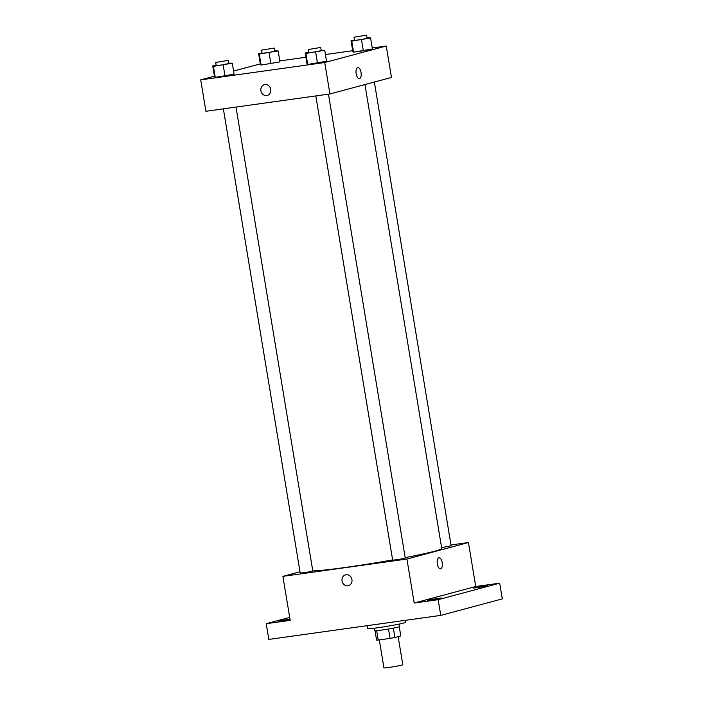 <?xml version="1.0" encoding="UTF-8"?>
<svg xmlns="http://www.w3.org/2000/svg" width="703" height="703" viewBox="0 0 703 703"><rect width="100%" height="100%" fill="white"/><g stroke="black" fill="none" stroke-linecap="round" stroke-linejoin="round"><path stroke-width="1.05" d="M379.295 639.897L383.926 667.85A9.57 0.475 -9.4 0 0 393.443 666.76A9.57 0.475 -9.4 0 0 402.801 664.722L398.153 636.646M399.26 626.742L400.789 635.934L394.901 637.516A12.346 0.615 -9.4 0 1 390.068 638.394L378.205 640.055A12.346 0.615 -9.4 0 1 376.58 640.073L375.033 630.758M376.65 630.661L378.205 640.055M388.513 628.992L390.068 638.394M399.304 624.053L399.708 626.496A12.759 0.633 170.6 0 1 381.527 630.081A12.759 0.633 170.6 0 1 374.532 630.661L374.128 628.218M393.346 628.113L394.901 637.516M367.247 625.661L367.722 628.561A19.139 0.949 -9.4 0 0 386.755 626.373A19.139 0.949 -9.4 0 0 405.482 622.313L405.156 620.371M450.992 544.966L468.453 542.523L475.729 586.522L499.692 583.174L502.294 598.886L440.763 615.389L268.827 639.414L266.226 623.702L289.698 617.41M499.692 583.174L438.162 599.677L440.763 615.389M438.162 599.677L414.208 603.025L406.923 559.034L282.905 576.363L290.19 620.354L266.226 623.702M348.442 585.661A5.58 4.974 75 0 1 342.062 580.959A5.58 4.974 75 0 1 345.551 574.878A5.58 4.974 75 0 1 351.799 578.982A5.58 4.974 75 0 1 348.442 585.661A5.58 4.974 75 0 1 342.062 580.959A5.58 4.974 75 0 1 345.551 574.878M290.049 619.519L278.256 621.197L289.961 618.991M477.442 587.69L473.506 588.024L476.827 587.163L487.662 585.678L477.442 587.69M431.572 600.002L427.644 600.327L430.965 599.466L441.8 597.981L431.572 600.002M475.729 586.522L414.208 603.025M312.782 570.871A66.97 3.339 -9.4 0 0 392.634 559.913M405.174 557.602A66.97 3.339 -9.4 0 0 441.748 548.507L364.945 84.562M468.453 542.523L406.923 559.034M282.905 576.363L300.005 571.776M441.607 547.646L451.124 545.792L374.356 82.04M223.369 108.851L300.225 573.103L306.57 572.374L312.809 571.012L236.006 107.084M315.823 95.933L392.678 560.177L399.023 559.456L405.262 558.094L328.459 94.167M438.988 557.822A5.58 2.522 -98 0 1 442.24 562.848A5.58 2.522 -98 0 1 440.676 568.85A5.58 2.522 -98 0 1 440.535 568.876A5.58 2.522 -98 0 1 437.275 563.701A5.58 2.522 -98 0 1 438.997 557.822A5.58 2.522 -98 0 1 442.24 562.848A5.58 2.522 -98 0 1 440.676 568.85A5.58 2.522 -98 0 1 440.535 568.876M372.239 47.989L386.255 46.029L391.457 77.453L329.927 93.956L205.909 111.285L200.707 79.861L214.433 76.179M386.255 46.029L324.724 62.532L329.927 93.956M324.724 62.532L200.707 79.861M267.289 95.441A5.58 4.974 75 0 1 260.91 90.74A5.58 4.974 75 0 1 264.39 84.659A5.58 4.974 75 0 1 270.637 88.763A5.58 4.974 75 0 1 267.281 95.441A5.58 4.974 75 0 1 260.91 90.74A5.58 4.974 75 0 1 264.39 84.659M372.405 48.964L353.565 52.136L352.88 51.697L353.565 52.136L363.328 50.774L372.405 48.964L370.586 37.971L351.746 41.143L351.052 40.695L354.47 40.018M234.09 74.193L215.25 77.365L214.556 76.917L215.25 77.365L234.09 74.193L232.262 63.191L213.422 66.363L212.737 65.924L216.146 65.247M279.794 60.906L305.893 57.259M325.419 54.526L352.713 50.713M233.563 71.047L260.303 63.876M326.535 61.275L307.694 64.448L307.009 63.999L307.694 64.448L317.457 63.085L326.535 61.275L324.716 50.273L305.875 53.446L305.19 53.006L308.599 52.321M279.952 61.89L261.112 65.063L260.426 64.614L261.112 65.063L279.952 61.89L278.133 50.888L259.293 54.061L258.607 53.621L262.017 52.936M357.836 67.611A5.58 2.522 -98 0 1 361.078 72.629A5.58 2.522 -98 0 1 359.523 78.631A5.58 2.522 -98 0 1 359.382 78.666A5.58 2.522 -98 0 1 356.113 73.481A5.58 2.522 -98 0 1 357.836 67.611A5.58 2.522 -98 0 1 361.087 72.629A5.58 2.522 -98 0 1 359.523 78.631A5.58 2.522 -98 0 1 359.382 78.666M274.601 50.844L278.133 50.888M261.56 50.15L262.078 53.296L268.423 52.567L274.662 51.214L274.144 48.068L261.56 50.15L274.144 48.068M269.056 52.699L270.875 63.692M259.293 54.061L261.112 65.063M258.607 53.621L260.426 64.614M367.054 37.927L369.892 37.523L370.586 37.971M354.004 37.233L354.523 40.379L360.867 39.649L367.115 38.296L366.588 35.15L354.004 37.233L366.588 35.15M361.509 39.781L363.328 50.774M351.746 41.143L353.565 52.136M351.052 40.695L352.88 51.697M228.73 63.147L232.262 63.191M215.689 62.462L216.208 65.599L222.552 64.869L228.791 63.516L228.273 60.37L215.689 62.462L228.273 60.37M223.185 65.001L225.013 76.003M213.422 66.363L215.25 77.365M212.737 65.924L214.556 76.917M321.183 50.229L324.716 50.273M308.142 49.535L308.661 52.681L315.006 51.952L321.245 50.598L320.726 47.453L308.142 49.535L320.726 47.453M315.638 52.084L317.457 63.085M305.875 53.446L307.694 64.448M305.19 53.006L307.009 63.999"/></g></svg>
